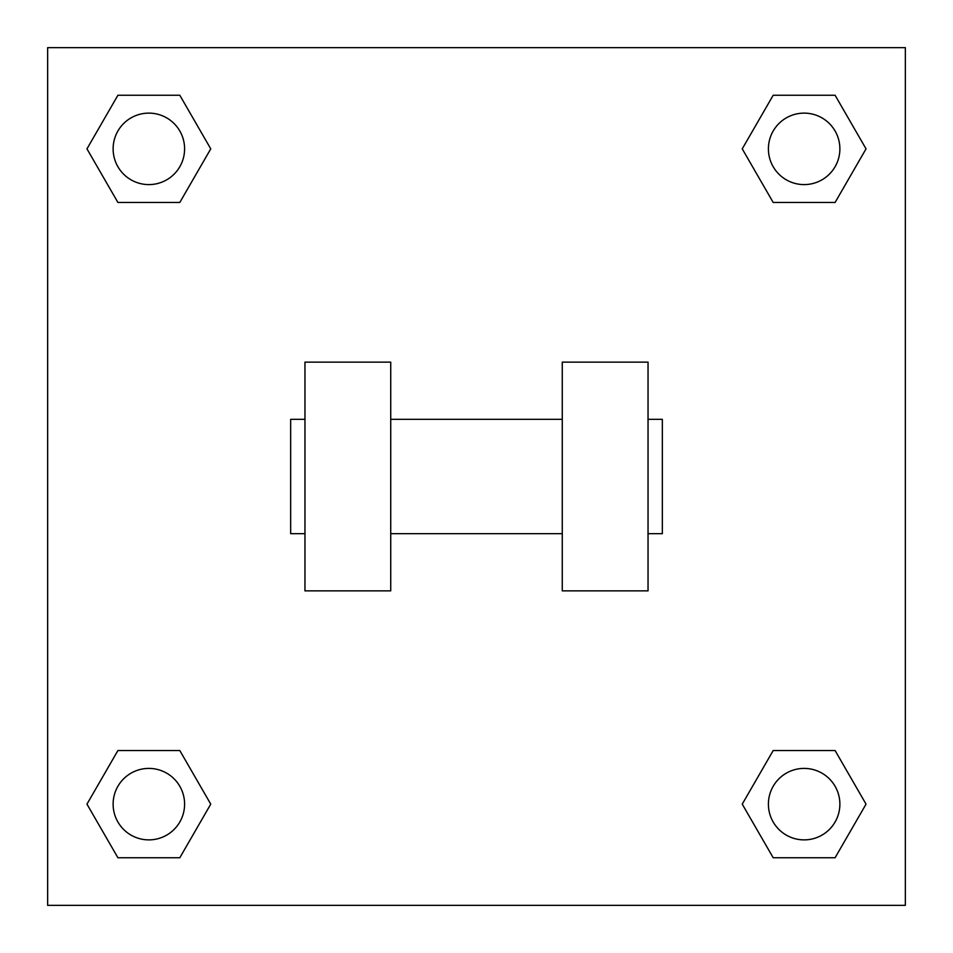 <?xml version="1.0" encoding="UTF-8"?>
<svg xmlns="http://www.w3.org/2000/svg" width="953" height="953" viewBox="0 0 953 953"><rect width="100%" height="100%" fill="white"/><g stroke="black" fill="none" stroke-linecap="round" stroke-linejoin="round"><path stroke-width="1.43" d="M742.244 804.141L773.193 750.535L835.09 750.535L866.039 804.141L835.09 857.748L773.193 857.748L742.244 804.141L773.193 750.535L835.09 750.535L773.193 750.535M835.09 857.748L773.193 857.748L835.09 857.748L866.039 804.141M839.879 804.141A35.737 35.737 0 0 0 786.273 773.193A35.737 35.737 0 0 0 786.273 835.09A35.737 35.737 0 0 0 839.879 804.141M86.961 804.141L117.91 750.535L179.807 750.535L210.756 804.141L179.807 857.748L117.91 857.748L86.961 804.141L117.91 750.535L179.807 750.535L117.91 750.535M179.807 857.748L117.91 857.748L179.807 857.748L210.756 804.141M184.596 804.141A35.737 35.737 0 0 0 130.99 773.193A35.737 35.737 0 0 0 130.99 835.09A35.737 35.737 0 0 0 184.596 804.141M742.244 148.859L773.193 95.252L835.09 95.252L866.039 148.859L835.09 202.465L773.193 202.465L742.244 148.859L773.193 95.252L835.09 95.252L773.193 95.252M835.09 202.465L773.193 202.465L835.09 202.465L866.039 148.859M839.879 148.859A35.737 35.737 0 0 0 786.273 117.91A35.737 35.737 0 0 0 786.273 179.807A35.737 35.737 0 0 0 839.879 148.859M86.961 148.859L117.91 95.252L179.807 95.252L210.756 148.859L179.807 202.465L117.91 202.465L86.961 148.859L117.91 95.252L179.807 95.252L117.91 95.252M179.807 202.465L117.91 202.465L179.807 202.465L210.756 148.859M184.596 148.859A35.737 35.737 0 0 0 130.99 117.91A35.737 35.737 0 0 0 130.99 179.807A35.737 35.737 0 0 0 184.596 148.859M905.35 47.65L905.35 905.35L47.65 905.35L47.65 47.65L905.35 47.65M562.27 362.14L562.27 590.86L648.04 590.86L648.04 362.14L562.27 362.14M390.73 590.86L390.73 362.14L304.96 362.14L304.96 590.86L390.73 590.86M648.04 533.68L662.335 533.68L662.335 419.32L648.04 419.32M304.96 419.32L290.665 419.32L290.665 533.68L304.96 533.68M562.27 419.32L390.73 419.32M562.27 533.68L390.73 533.68"/></g></svg>

